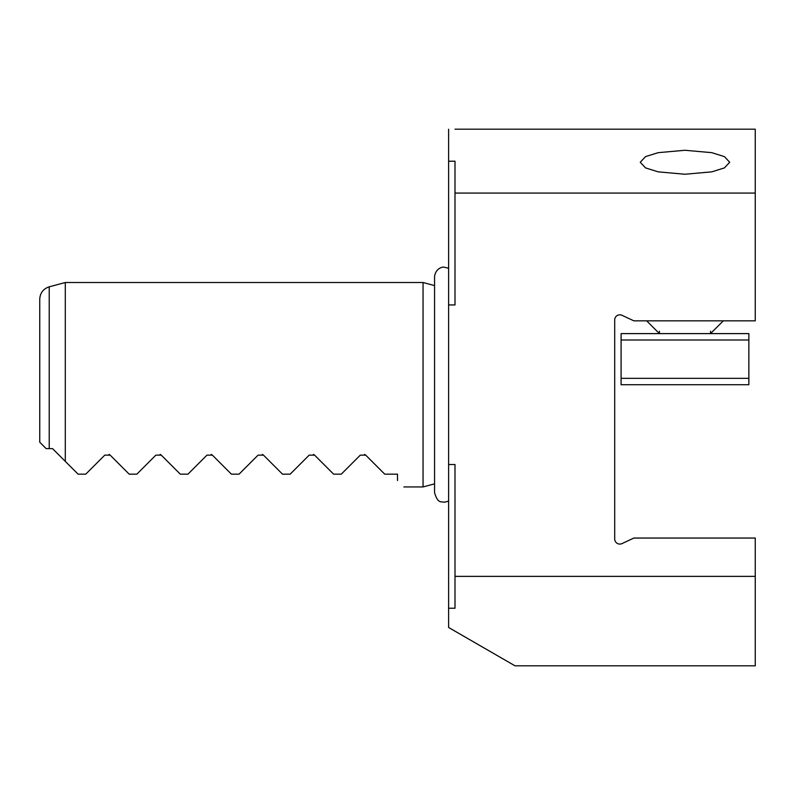 <?xml version="1.0" encoding="UTF-8"?>
<svg xmlns="http://www.w3.org/2000/svg" width="795" height="795" viewBox="0 0 795 795"><rect width="100%" height="100%" fill="white"/><g stroke="black" fill="none" stroke-linecap="round" stroke-linejoin="round"><path stroke-width="1.19" d="M684.982 150.275L658.151 152.67L645.52 156.625L640.263 162.26L645.52 167.894L658.151 171.849L684.982 174.244L711.813 171.849L724.434 167.894L729.701 162.26L724.434 156.625L711.813 152.67L684.982 150.275M448.609 608.235L454.998 608.235L454.998 464.519L448.609 464.519L448.609 627.484L515.001 665.812L755.25 665.812L755.25 538.046L633.873 538.046L621.978 543.591A5.108 5.108 0 0 1 614.704 538.96L614.704 319.928A5.108 5.108 0 0 1 621.978 315.297L633.873 320.842L755.25 320.842L755.25 129.188L454.998 129.188M46.14 448.609L49.22 448.609L46.14 448.609L40.118 442.586M39.75 442.219L39.75 299.159C40.128 292.918 43.288 288.804 49.22 286.816L49.22 448.609L52.53 448.609L65.299 461.388L65.299 282.513L49.22 286.816M434.557 285.594L423.049 282.513L423.049 486.938L403.89 486.938M397.5 480.548C405.977 489.024 405.977 489.024 397.5 480.548L397.5 474.158L384.72 474.158L365.71 455.147L360.294 455.147L341.284 474.158L333.612 474.158L314.601 455.147L309.185 455.147L290.175 474.158L282.513 474.158L263.503 455.147L258.077 455.147L239.066 474.158L231.405 474.158L212.394 455.147L206.968 455.147L187.958 474.158L180.296 474.158L161.286 455.147L155.86 455.147L136.849 474.158L129.188 474.158L110.177 455.147L104.761 455.147L85.751 474.158L78.079 474.158L65.299 461.388M364.577 454.372L365.71 455.147M313.469 454.372L314.601 455.147M262.37 454.372L263.503 455.147M211.261 454.372L212.394 455.147M160.153 454.372L161.286 455.147M109.044 454.372L110.177 455.147M448.609 464.519L448.609 129.227M454.998 576.375L755.25 576.375M448.609 304.932L454.998 304.932L454.998 161.216L448.609 161.216M454.998 193.076L755.25 193.076M748.86 340.002L621.094 340.002L621.094 333.612L748.86 333.612L748.86 384.72L621.094 384.72L621.094 378.331L748.86 378.331M621.094 340.002L621.094 378.331M434.557 483.857L423.049 486.938M423.049 282.513L65.299 282.513M646.643 320.842L659.423 333.612L659.423 331.217M723.311 320.842L710.531 333.612L710.531 331.217M448.609 501.158L444.137 502.271C441.523 501.069 438.085 504.497 434.557 492.691L434.557 276.759C435.541 268.094 442.865 266.693 444.137 267.18L448.609 268.283"/></g></svg>
